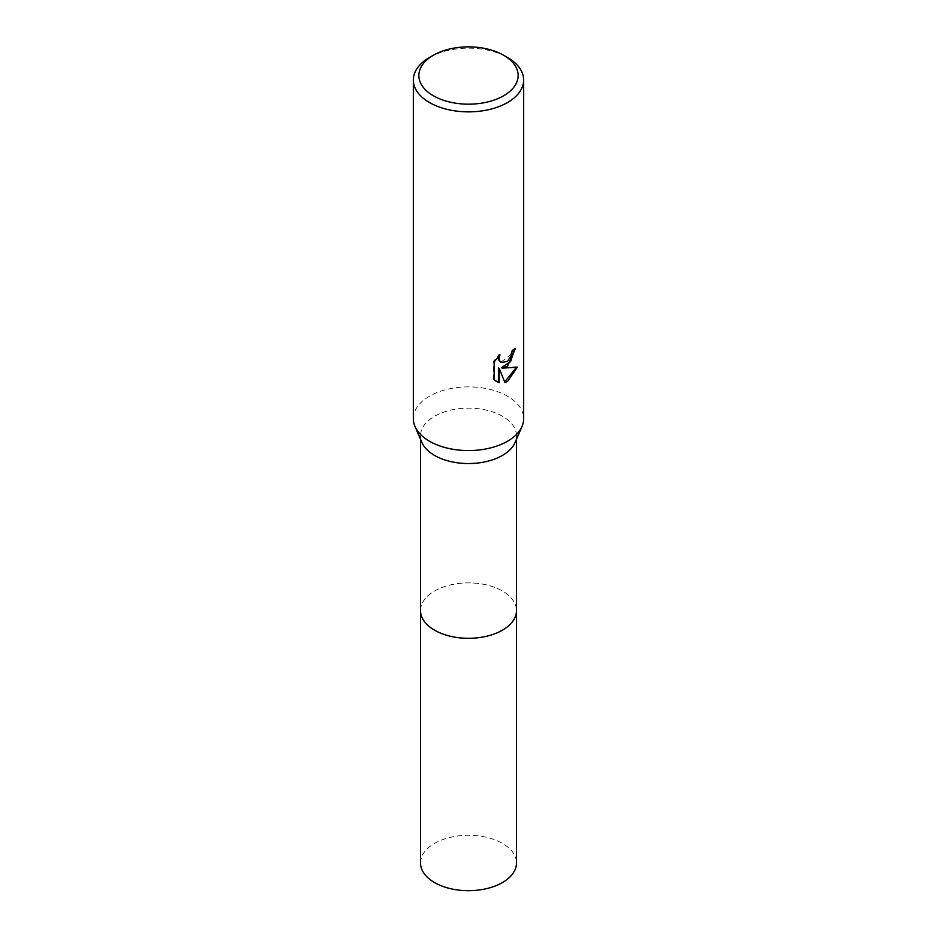 <?xml version="1.0" encoding="UTF-8"?>
<svg xmlns="http://www.w3.org/2000/svg" width="937" height="937" viewBox="0 0 937 937"><rect width="100%" height="100%" fill="white"/><g stroke="black" fill="none" stroke-linecap="round" stroke-linejoin="round"><path stroke-width="0.7" stroke-dasharray="4.68 3.51" d="M421.943 442.545A47.986 27.7 180 0 1 420.514 435.834A47.986 27.7 180 0 1 434.569 416.251A47.986 27.7 180 0 1 486.865 410.242A47.986 27.7 180 0 1 516.486 435.834A47.986 27.7 180 0 1 515.057 442.545M420.514 610.596A47.986 27.7 180 0 1 434.569 591.001A47.986 27.7 180 0 1 486.865 585.004A47.986 27.7 180 0 1 516.486 610.596M413.334 418.722A55.166 31.846 180 0 1 429.497 396.199A55.166 31.846 180 0 1 489.606 389.3A55.166 31.846 180 0 1 523.666 418.722M514.6 349.314L514.636 348.084A54.065 31.214 180 0 1 511.286 350.895L510.712 354.584L500.932 362.303M511.286 350.895L512.07 351.34M516.299 367.456L516.521 366.718L501.436 367.714M516.521 366.718L517.329 367.199M498.402 367.854L504.914 382.589M498.554 356.236L499.163 354.35L493.33 361.518L493.33 379.286L494.15 379.754M493.33 379.286L496.142 381.394M493.33 361.518L494.15 361.987M499.163 354.35L499.96 354.807M514.636 348.084L515.432 348.552M429.497 57.497A55.166 31.846 180 0 1 507.503 57.497M420.514 862.977A47.986 27.712 180 0 1 450.135 837.373A47.986 27.712 180 0 1 502.431 843.382A47.986 27.712 180 0 1 516.486 862.977M420.514 610.174A47.986 27.712 180 0 1 450.474 584.922A47.986 27.712 180 0 1 502.431 591.001A47.986 27.712 180 0 1 516.486 610.174M420.514 439.242L420.514 435.834M496.54 381.64L495.732 381.172M516.486 439.242L516.486 435.834"/><path stroke-width="1.41" d="M503.602 55.248L507.503 57.497A55.166 31.846 180 0 1 523.666 80.02L523.666 418.722A55.166 31.846 180 0 1 522.026 426.429L515.057 442.545A47.986 27.7 180 0 1 502.431 455.429A47.986 27.7 180 0 1 455.675 462.538A47.986 27.7 180 0 1 421.943 442.545L414.974 426.429A55.166 31.846 180 0 1 413.334 418.722L413.334 80.02A55.166 31.846 180 0 1 429.497 57.497L433.398 55.248A49.649 28.66 180 0 1 503.602 55.248A49.649 28.66 180 0 1 503.602 95.785A49.649 28.66 180 0 1 433.398 95.785A49.649 28.66 180 0 1 433.398 55.248L429.497 57.497M516.486 610.174A47.986 27.712 180 0 1 516.486 610.596A47.986 27.7 180 0 1 502.431 630.191A47.986 27.7 180 0 1 450.135 636.188A47.986 27.7 180 0 1 420.514 610.596A47.986 27.712 180 0 1 420.514 610.174M522.026 426.429A55.166 31.846 180 0 1 507.503 441.245A55.166 31.846 180 0 1 453.766 449.409A55.166 31.846 180 0 1 414.974 426.429M507.503 366.168L502.22 368.159L517.329 367.199L507.503 381.5L504.914 382.589L499.187 368.311L499.187 382.718L494.15 379.754L494.15 361.987L499.96 354.807L499.175 358.332L499.737 360.862L501.307 362.549L507.503 361.401L511.497 355.029L512.07 351.34A55.166 31.846 0 0 0 515.432 348.552L507.503 366.168M523.666 80.02A55.166 31.846 180 0 1 507.503 102.543A55.166 31.846 180 0 1 447.394 109.442A55.166 31.846 180 0 1 413.334 80.02M514.6 349.314L510.642 361.506L501.436 367.714L502.22 368.159M504.668 381.968L516.299 367.456M496.142 381.394L498.402 382.261L498.402 367.854L499.187 368.311M498.402 382.261L499.187 382.718M500.932 362.303L498.941 360.405L498.554 356.236M420.514 610.596A47.986 27.712 180 0 0 434.569 630.191A47.986 27.712 180 0 0 486.865 636.2A47.986 27.712 180 0 0 516.486 610.596L516.486 862.977A47.986 27.712 180 0 1 486.865 888.569A47.986 27.712 180 0 1 434.569 882.572A47.986 27.712 180 0 1 420.514 862.977L420.514 439.242M501.318 362.549L500.522 362.092M516.486 610.596L516.486 439.242"/></g></svg>
